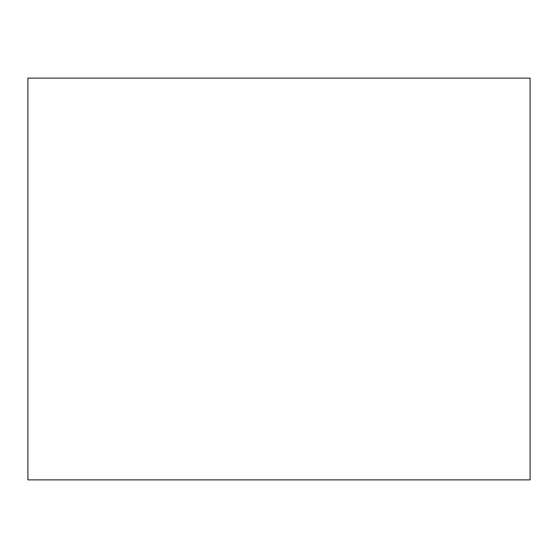 <?xml version="1.0" encoding="UTF-8"?>
<svg xmlns="http://www.w3.org/2000/svg" width="558" height="558" viewBox="0 0 558 558"><rect width="100%" height="100%" fill="white"/><g stroke="black" fill="none" stroke-linecap="round" stroke-linejoin="round"><path stroke-width="0.42" stroke-dasharray="2.79 2.09" d="M530.1 78.12L27.9 78.12M530.1 479.88L27.9 479.88"/><path stroke-width="0.84" d="M279 78.12L530.1 78.12L530.1 479.88L27.9 479.88L27.9 78.12L279 78.12"/></g></svg>
